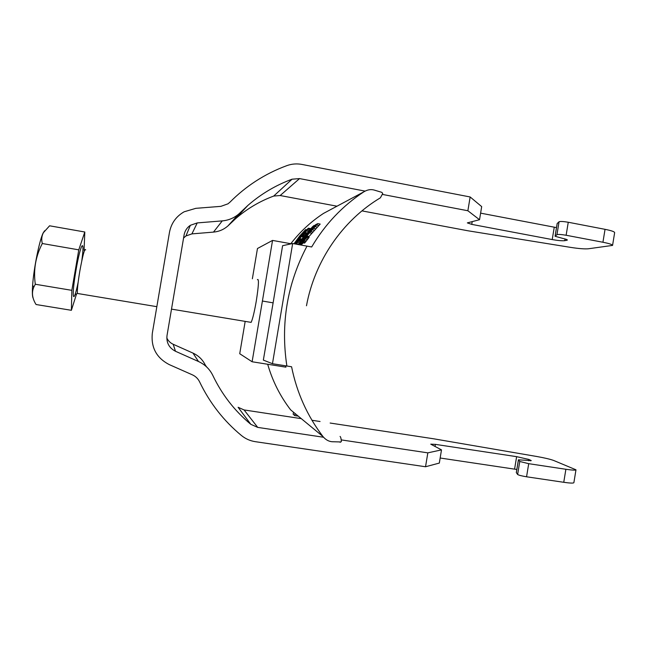 <?xml version="1.0" encoding="UTF-8"?>
<svg xmlns="http://www.w3.org/2000/svg" width="647" height="647" viewBox="0 0 647 647"><rect width="100%" height="100%" fill="white"/><g stroke="black" fill="none" stroke-linecap="round" stroke-linejoin="round"><path stroke-width="0.97" d="M306.476 305.772C314.677 261.032 342.53 220.417 380.404 197.804L379.005 198.653M245.181 321.381L239.73 353.723L252.104 361.762L262.407 301.033L273.115 302.853L263.345 360.088L272.46 363.711L291.579 366.76C296.795 392.624 307.244 415.867 322.942 436.507C325.538 439.645 328.53 441.383 331.935 441.723L340.815 441.958M341.082 441.796L340.096 442.305M341.357 441.602C341.139 438.577 340.71 436.862 340.063 436.434M380.404 197.804L382.733 193.493L381.787 192.337L373.95 189.992C370.634 189.142 367.261 189.765 363.816 191.852L323.557 213.381C311.029 221.581 300.111 231.691 290.794 243.709M272.46 363.711L292.662 243.515L311.668 246.976C324.988 224.388 342.376 206.013 363.816 191.852M273.115 302.853L282.593 245.698L292.662 243.515M267.696 364.253C272.492 380.986 280.135 396.182 290.624 409.842L294.733 413.239M252.104 361.762L285.917 367.173L285.626 365.822M325.368 212.418L323.557 213.381M381.787 192.337L382.353 192.952M314.385 227.057L313.641 226.919L315.17 226.191L307.228 235.031L302.853 241.096L302.125 242.762L304.583 243.078L309.145 237.344L306.856 236.923L303.378 241.557L305.627 241.97M306.096 236.778L308.376 237.19L320.192 224.08L317.758 223.627L306.096 236.778L303.758 240.385L306.856 236.923M298.299 244.526L301.138 240.757L298.963 240.369L298.324 241.258L300.483 241.655M303.322 237.069L303.985 236.042M300.443 240.635L303.459 237.093L301.122 236.616L305.78 230.955L304.219 233.664L308.215 228.302L302.359 234.529L295.42 244.008M311.628 230.106L310.706 229.936L314.102 225.423L312.331 226.911L301.219 240.805L299.674 243.765L301.874 244.162L303.144 242.94M291.312 243.806L272.541 240.417L257.466 248.513L252.362 278.792M262.407 301.033L272.541 240.417M294.037 243.757L299.812 235.856L305.635 229.572L294.425 243.83M301.276 235.168L294.895 242.892L301.276 235.168M306.629 229.758L305.635 229.572M306.815 232.734L304.422 233.842L302.836 235.832L305.198 234.756L307.147 232.791M305.651 234.837L305.198 234.756M304.697 236.171L302.836 235.832M306.427 240.959L304.163 240.547M313.641 226.919L315.655 224.663L317.758 223.627M302.125 242.762L303.378 241.557M304.583 243.078L302.343 242.674M304.923 242.762L302.683 242.358M318.947 225.447L316.529 225.002M317.442 227.089L315.04 226.652M315.89 228.771L313.512 228.334M314.531 230.243L312.169 229.814M312.97 231.966L310.633 231.537M311.805 233.227L309.484 232.807M308.975 236.462L306.694 236.05M306.088 237.595L305.554 237.498M305.408 238.525L304.874 238.428M304.891 239.204L304.413 239.115M308.457 238.282L306.177 237.87M307.576 239.479L305.303 239.067M296.156 244.137L298.324 241.258M298.963 240.369L296.213 243.563L296.714 242.415L301.259 236.697M301.914 239.075L299.739 238.678M303.322 237.012L301.122 236.616M303.702 236.422L301.502 236.026M303.184 235.395L302.1 235.193M303.864 234.537L302.772 234.343M304.041 233.575L303.483 233.47M304.769 232.685L304.244 232.588M305.513 231.747L305.085 231.675M304.333 233.955L303.807 233.858M304.648 233.737L304.219 233.664M306.597 232.831L305.125 232.564M308.247 231.416L306.346 231.068M309.12 230.389L307.188 230.033M309.986 229.402L307.964 229.038M310.455 228.884L308.328 228.488M310.706 228.617L308.433 228.197M298.574 244.178L296.431 243.79M299.65 242.779L297.491 242.39M301.777 239.131L299.601 238.743M301.478 239.414L299.302 239.018M301.041 239.9L298.874 239.503M300.475 240.587L298.316 240.199M298.283 240.959L297.798 240.878M297.636 241.849L297.159 241.76M297.143 242.488L296.714 242.415M299.674 243.765L310.706 229.936M311.87 228.035L306.508 234.311L311.87 228.035M305.052 236.462L301.284 241.428L305.052 236.462M302.084 244.073L299.885 243.676M302.424 243.773L300.216 243.369M303.111 242.989L300.895 242.585M302.489 241.743L301.672 241.598M303.378 240.247L302.78 240.142M304.163 239.058L303.637 238.961M304.818 238.128L304.308 238.039M305.651 236.996L305.117 236.899M306.678 235.702L306.007 235.581M307.018 235.29L306.282 235.152M307.883 234.279L307.179 234.149M309.153 232.847L308.401 232.71M310.617 231.23L309.767 231.076M313.011 228.577L311.967 228.383M313.973 227.518L312.833 227.315M314.127 226.369L313.633 226.28M314.604 225.827L314.005 225.722M314.846 225.56L314.102 225.423M307.301 233.624L306.896 233.551M308.037 232.791L307.511 232.694M308.789 231.917L308.207 231.804M309.541 231.011L308.942 230.906M310.293 230.089L309.735 229.984M311.07 229.119L310.609 229.038M302.392 240.263L301.931 240.183M302.901 239.592L302.384 239.503M303.572 238.678L303.047 238.581M304.074 237.967L303.589 237.878M304.575 237.239L304.171 237.166M297.353 415.398L295.728 414.056M295.048 413.886L294.765 415.592L293.164 414.242L293.439 412.56M294.765 415.592L298.235 416.126M44.603 230.777L43.179 232.936C39.483 240.086 33.749 268.359 32.633 285.222C32.132 292.46 32.318 296.795 33.183 298.21M35.302 284.251L71.841 290.341L71.388 310.301L36.062 304.519C32.261 298.485 31.501 292.719 33.757 287.219L35.302 284.251C33.28 269.912 35.617 256.341 42.306 243.523C41.303 239.697 41.651 236.098 43.357 232.734L49.593 225.795L84.806 232.006L78.78 249.847L42.306 243.523M71.388 310.301L76.605 293.77M84.061 250.397L84.806 232.006M71.841 290.341L78.78 249.847M257.401 279.666C259.083 278.259 258.711 285.384 256.285 301.049C254.368 312.04 252.645 319.149 251.133 322.376L250.13 322.206M470.151 196.971L467.87 210.752L479.524 219.713L481.683 206.611L470.151 196.971L301.931 164.435C296.819 163.473 291.821 163.861 286.945 165.6C275.897 169.635 265.399 174.884 255.46 181.354C246.264 187.371 237.764 194.302 229.968 202.155L227.987 203.821L220.894 206.353L195.847 208.326L184.128 211.795C176.13 216.397 171.245 223.231 169.482 232.289L152.336 333.173C150.84 347.488 156.501 357.977 169.328 364.633L192.369 374.831C195.62 376.319 198.022 378.649 199.583 381.835C209.717 402.935 223.692 420.849 241.501 435.56C245.545 438.844 250.154 440.882 255.322 441.675L425.532 466.754L427.829 452.86L341.204 439.895M427.829 452.86L441.497 449.875L430.74 444.157L435.391 444.376L516.621 456.661L528.89 459.451L531.26 460.624L518.409 459.815L519.767 461.481L528.712 463.681L565.882 469.277C572.207 470.191 575.571 470.369 575.976 469.803L553.719 460.486C550.225 459.208 544.588 457.882 536.808 456.499L433.45 438.763L330.148 423.041M320.063 421.504L311.959 420.275M301.3 418.649L244.065 409.939L238.112 407.286L250.826 424.327C234.683 410.942 222.026 394.67 212.855 375.511C209.749 369.154 204.962 364.487 198.483 361.503L175.483 351.264C169.085 347.932 166.263 342.692 167.015 335.55L184.104 234.901C184.864 230.842 186.951 227.639 190.347 225.302L197.246 222.916L222.277 220.886C228.634 220.312 234.206 217.95 238.978 213.817L247.882 205.422C261.089 193.922 275.816 185.179 292.064 179.195L299.553 178.588L365.086 191.108M166.805 337.912C168.147 340.807 170.274 342.926 173.186 344.269L192.984 353.1C198.564 355.672 202.689 359.7 205.358 365.175L206.66 366.962M336.99 206.199L280.167 195.531L273.697 196.065C259.657 201.266 246.936 208.827 235.54 218.751L227.865 225.997C223.749 229.564 218.953 231.602 213.47 232.103L191.908 233.89L185.972 235.945L183.57 238.031M557.148 223.571L559.073 221.743L556.954 234.659C558.28 234.246 561.337 234.44 566.125 235.257L602.931 242.253C609.183 243.482 612.394 244.534 612.563 245.407L588.309 248.788C584.573 249.087 578.814 248.642 571.026 247.445L467.846 230.761L361.948 210.882M559.073 221.743C560.407 221.266 563.472 221.436 568.26 222.253L605.042 229.329C611.286 230.575 614.488 231.683 614.65 232.629L612.563 245.407M480.608 213.146L556.485 227.607M323.557 437.251L257.724 427.392L250.826 424.327M467.87 210.752L382.353 194.407M575.976 469.803L573.881 482.678C573.46 483.325 570.088 483.196 563.755 482.298L526.561 476.782C521.757 475.99 518.781 475.221 517.632 474.494L516.314 472.609M441.497 449.875L439.321 463.074L425.532 466.754M516.824 469.479L440.154 458.011M479.524 219.713L467.336 222.892L471.752 224.38L552.223 239.576C557.779 240.555 561.944 240.927 564.726 240.692L567.379 240.061C567.387 239.657 565.899 239.107 562.914 238.444L555.069 236.26L557.156 223.53M556.954 234.659L555.069 236.26M286.88 366.024C280.466 323.743 287.179 283.766 307.01 246.095M322.942 436.507L290.624 409.842M78.15 282.262C73.224 306.605 71.138 298.178 75.982 270.341C80.608 242.9 85.161 236.446 81.821 260.636M78.279 293.601L77.389 293.455C77.139 289.84 77.955 282.375 79.832 271.053C82.767 255.015 84.717 247.955 85.679 249.871M257.724 427.392L244.065 409.939M519.767 461.481L517.632 474.494M526.561 476.782L528.712 463.681M565.882 469.277L563.755 482.298M435.043 446.479L435.391 444.376M516.621 456.661L514.583 469.115M528.672 460.761L528.89 459.451M530.621 460.195L530.516 460.834M516.338 472.698L518.441 459.871M198.483 361.503L192.984 353.1M175.483 351.264L173.186 344.269M191.908 233.89L197.246 222.916M213.47 232.103L222.277 220.886M229.095 224.832L240.401 212.475M273.697 196.065L292.064 179.195M280.167 195.531L299.553 178.588M471.752 224.38L472.213 221.573M554.253 227.218L552.223 239.576M564.726 240.692L565.009 238.953M566.756 239.552L566.618 240.409M555.118 236.195L557.204 223.466M566.125 235.257L568.26 222.253M605.042 229.329L602.931 242.253M32.633 285.222L33.757 287.219M156.841 306.678L77.389 293.455L75.562 294.442M171.504 309.12L251.133 322.376M516.306 472.633L518.409 459.815M190.347 225.302L185.972 235.945M238.978 213.817L227.865 225.997M247.882 205.422L235.54 218.751"/></g></svg>

